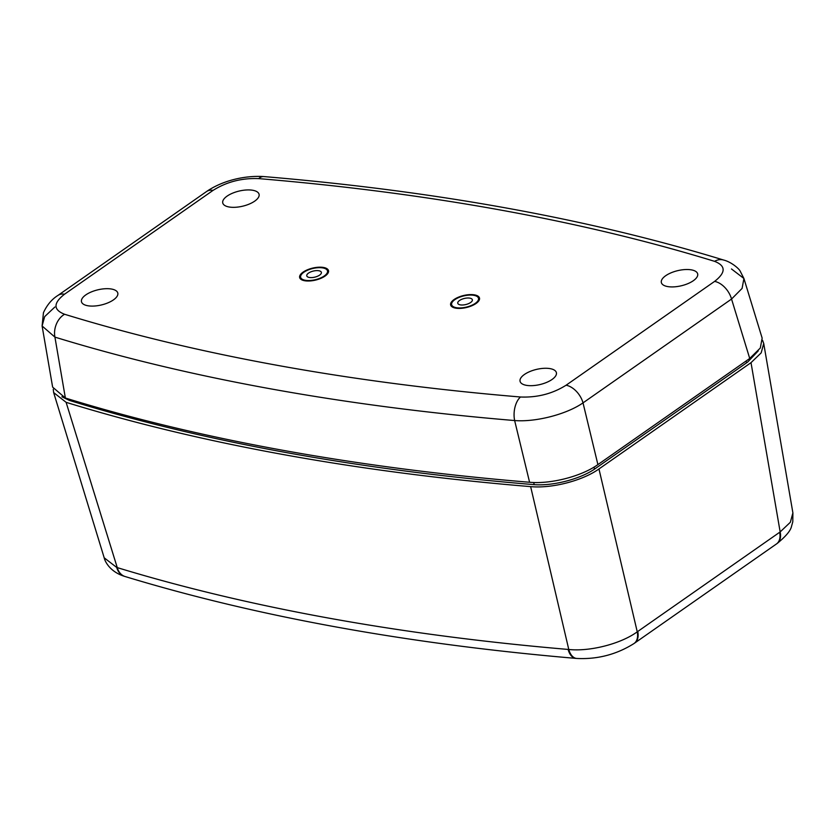 <?xml version="1.0" encoding="UTF-8"?>
<svg xmlns="http://www.w3.org/2000/svg" width="835" height="835" viewBox="0 0 835 835"><rect width="100%" height="100%" fill="white"/><g stroke="black" fill="none" stroke-linecap="round" stroke-linejoin="round"><path stroke-width="1.25" d="M325.034 276.093A14.832 6.169 166.6 0 1 301.905 279.902A14.832 6.169 166.6 0 1 303.105 272.116A14.832 6.169 166.6 0 1 321.579 267.231A14.832 6.169 166.6 0 1 327.55 273.796A14.832 6.169 166.6 0 1 325.034 276.093M476.033 303.491A14.832 6.169 166.6 0 1 452.904 307.311A14.832 6.169 166.6 0 1 454.104 299.514A14.832 6.169 166.6 0 1 472.579 294.64A14.832 6.169 166.6 0 1 478.549 301.195A14.832 6.169 166.6 0 1 476.033 303.491M665.693 275.717A18.673 7.776 -13.4 0 0 661.362 282.606A18.673 7.776 -13.4 0 0 674.064 286.864A18.673 7.776 -13.4 0 0 693.311 280.727A18.673 7.776 -13.4 0 0 697.684 273.953A18.673 7.776 -13.4 0 0 685.086 269.559A18.673 7.776 -13.4 0 0 665.693 275.717M227.099 196.121A18.673 7.776 -13.4 0 0 222.768 203.009A18.673 7.776 -13.4 0 0 235.47 207.278A18.673 7.776 -13.4 0 0 254.717 201.131A18.673 7.776 -13.4 0 0 259.09 194.357A18.673 7.776 -13.4 0 0 246.492 189.973A18.673 7.776 -13.4 0 0 227.099 196.121M85.828 294.88A18.673 7.776 -13.4 0 0 81.486 301.769A18.673 7.776 -13.4 0 0 94.188 306.038A18.673 7.776 -13.4 0 0 113.445 299.89A18.673 7.776 -13.4 0 0 117.808 293.116A18.673 7.776 -13.4 0 0 105.22 288.733A18.673 7.776 -13.4 0 0 85.828 294.88M524.422 374.477A18.673 7.776 -13.4 0 0 520.08 381.365A18.673 7.776 -13.4 0 0 532.782 385.624A18.673 7.776 -13.4 0 0 552.039 379.487A18.673 7.776 -13.4 0 0 556.402 372.713A18.673 7.776 -13.4 0 0 543.815 368.318A18.673 7.776 -13.4 0 0 524.422 374.477M64.577 314.263A2155.281 897.207 -13.4 0 0 520.497 397.001C537.312 397.669 552.499 393.744 566.078 385.227L714.603 281.395C725.98 272.492 725.959 265.801 714.562 261.334A2155.281 897.207 -13.4 0 0 258.641 178.607C241.837 177.938 226.64 181.863 213.061 190.38L64.535 294.212C53.169 303.115 53.179 309.795 64.577 314.263A18.015 13.37 107.1 0 0 54.922 337.121L65.37 398.024L52.636 387.127L42.105 325.984L44.652 316.642L54.849 307.03M65.37 398.024A2176.25 905.933 -13.4 0 0 529.588 482.265L514.642 420.548A2173.275 904.691 166.6 0 1 54.922 337.121L42.105 325.984L43.451 312.697C46.979 304.994 51.833 299.222 58.012 295.381L58.012 295.381A18.015 11.273 55 0 1 64.535 294.212M566.078 385.227A18.015 11.273 55 0 1 583.018 402.877C566.61 414.317 535.757 422.27 514.642 420.548A18.015 10.145 94.8 0 1 520.497 397.001M731.481 268.964L743.922 278.504L742.085 288.419L731.543 299.045L583.018 402.877L597.902 464.594C581.651 476.294 550.829 484.29 529.588 482.265M597.902 464.594L749.726 358.465L731.543 299.045A18.015 11.273 55 0 0 714.603 281.395M213.061 190.38A18.015 11.273 55 0 0 206.537 191.549L206.537 191.549C222.308 180.642 244.665 175.287 263.943 176.582L263.943 176.582C435.891 191.038 589.124 218.864 723.653 260.05L723.653 260.05C731.074 261.866 738.829 268.463 740.092 270.968L743.922 278.504L762.157 338.144L760.309 348.018L749.726 358.465M263.943 176.582A18.015 10.145 94.8 0 0 258.641 178.607M723.653 260.05A18.015 13.37 107.1 0 0 714.562 261.334M530.642 486.628A2176.459 906.017 166.6 0 1 66.111 402.324L117.255 567.612A2168.203 902.583 -13.4 0 0 568.113 649.432L568.781 649.484L530.642 486.628C551.82 488.642 582.653 480.689 598.956 468.957L637.251 631.824L780.161 531.926L790.348 522.261L792.895 512.899L763.722 343.488L762.553 340.304M568.781 649.484C590.011 651.738 620.948 643.785 637.251 631.824A18.015 11.325 -124.6 0 1 633.995 643.545L633.995 643.545C616.501 654.525 597.411 659.493 576.724 658.45L576.724 658.45A18.015 10.218 -85.5 0 1 568.781 649.484M576.327 658.408A18.015 10.177 -85.1 0 1 575.931 658.387C407.616 643.983 257.337 616.7 125.093 576.526L124.446 576.327C110.241 571.923 105.012 561.736 104.198 557.811L116.723 567.456A18.015 13.297 107.4 0 0 124.446 576.327L124.446 576.327A18.015 13.297 107.4 0 0 124.77 576.421M53.252 389.225L53.649 392.575L66.111 402.324M776.79 543.721A18.015 11.22 -125.3 0 0 777.103 543.512A18.015 11.22 -125.3 0 0 780.161 531.926L751.009 362.661L761.176 352.881L763.722 343.488M751.009 362.661L598.956 468.957M758.253 350.877L747.669 362.056L595.626 468.351C580.763 479.081 552.353 486.408 533.012 484.55A2171.95 904.138 166.6 0 1 69.441 400.424L61.915 396.761M792.895 512.899L792.791 521.802L791.559 526.186C790.745 530.549 785.923 536.331 777.103 543.512L776.498 543.94A18.015 11.273 -125 0 0 779.65 532.281M459.521 300.496A7.505 3.121 -13.4 0 0 457.768 303.241A7.505 3.121 -13.4 0 0 462.851 304.984A7.505 3.121 -13.4 0 0 470.616 302.51A7.505 3.121 -13.4 0 0 472.37 299.765A7.505 3.121 -13.4 0 0 467.287 298.022A7.505 3.121 -13.4 0 0 459.521 300.496M475.282 303.355A13.809 5.751 -13.4 0 0 478.507 298.304A13.809 5.751 -13.4 0 0 469.145 295.099A13.809 5.751 -13.4 0 0 454.856 299.65A13.809 5.751 -13.4 0 0 451.641 304.702A13.809 5.751 -13.4 0 0 460.993 307.906A13.809 5.751 -13.4 0 0 475.282 303.355M308.522 273.097A7.505 3.121 166.6 0 1 316.288 270.623A7.505 3.121 166.6 0 1 321.371 272.367A7.505 3.121 166.6 0 1 319.617 275.112A7.505 3.121 166.6 0 1 311.852 277.585A7.505 3.121 166.6 0 1 306.769 275.842A7.505 3.121 166.6 0 1 308.522 273.097M324.283 275.957A13.809 5.751 166.6 0 1 309.994 280.508A13.809 5.751 166.6 0 1 300.642 277.303A13.809 5.751 166.6 0 1 303.856 272.252A13.809 5.751 166.6 0 1 318.145 267.701A13.809 5.751 166.6 0 1 327.508 270.905A13.809 5.751 166.6 0 1 324.283 275.957M71.184 400.957L70.829 399.704M534.243 484.634L533.669 482.494M594.457 469.145L594.04 467.099M746.511 362.87L746.125 360.981M634.297 643.326A18.015 11.273 -125 0 0 634.6 643.127A18.015 11.273 -125 0 0 637.763 631.469M576.724 658.45L575.931 658.387A18.015 10.177 -85.1 0 1 568.113 649.432M125.093 576.526A18.015 13.35 -73.1 0 1 117.255 567.612M206.537 191.549L58.012 295.381M104.198 557.811L53.649 392.575M776.498 543.94L633.995 643.545"/></g></svg>
